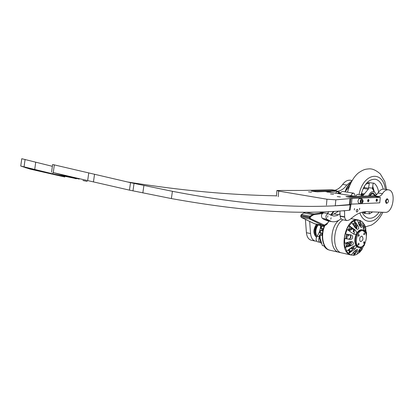 <?xml version="1.0" encoding="UTF-8"?>
<svg xmlns="http://www.w3.org/2000/svg" width="414" height="414" viewBox="0 0 414 414"><rect width="100%" height="100%" fill="white"/><g stroke="black" fill="none" stroke-linecap="round" stroke-linejoin="round"><path stroke-width="0.62" d="M336.339 190.461L311.312 190.999L315.116 191.656M317.072 191.842L325.213 191.522L355.507 196.36L345.938 196.593L350.037 197.302M334.988 190.249L331.805 189.752L303.032 190.43L276.914 190.492L278.674 191.092L278.218 196.728M368.439 199.398C367.503 200.107 367.394 200.888 368.113 201.742C369.138 201.157 369.283 200.381 368.548 199.408L368.439 199.398M376.859 199.062C375.938 199.765 375.829 200.536 376.533 201.38C377.532 200.8 377.671 200.029 376.957 199.072L376.859 199.062M350.244 195.718L351.502 195.879L350.244 195.718M327.101 192.018L328.312 192.168L327.101 192.018M308.523 191.858L311.494 192.225L308.523 191.858M330.527 193.933L333.555 194.311L330.527 193.933M337.265 196.552L340.391 196.945L337.265 196.552M352.071 197.509L375.286 196.557L380.28 197.338L351.988 198.389L351.465 204.138L349.4 204.619L335.283 205.789L335.811 199.833L351.988 198.389M361.753 203.667L379.762 202.844L380.28 197.338M361.158 203.698L351.465 204.138M326.434 205.173L326.951 199.217L278.674 191.092M326.951 199.217L335.811 199.833M350.047 197.23L352.086 197.385M315.121 191.584L317.083 191.734M79.265 179.081L74.701 178.01L79.265 179.081M77.604 178.279L53.261 172.576L64.061 175.546L77.599 178.279L129.447 190.129L171.365 198.575L172.426 191.315L130.524 182.667L52.635 164.503L51.548 172.203M38.864 170.723L43.273 171.763L38.864 170.723M82.893 180.488L87.199 181.425L82.893 180.488M64.822 176.995L30.248 169.129L20.741 166.045L52.811 173.844L76.331 178.657M52.376 166.33L21.766 158.712L20.747 166.024M34.709 169.497L35.728 162.226M127.295 181.943C183.785 190.957 229.868 194.942 276.49 195.827M64.061 175.546L76.311 178.791M350.14 209.955L349.302 210.286C302.753 214.374 250.889 212.853 171.365 198.575M172.426 191.315C249.487 206.167 303.633 208.537 350.135 204.847L350.953 204.671L350.239 204.216M309.662 221.443L310.567 233.574C311.007 237.729 312.565 240.234 315.23 241.088L316.669 241.202M305.403 219.384L306.417 232.694C306.862 236.834 308.425 239.328 311.095 240.182L311.349 240.239M351.693 181.104L346.803 185.058C343.92 188.96 340.686 191.009 337.099 191.201L316.099 191.744L311.902 191.149M352.04 180.499L350.586 180.292C347.755 179.816 345.105 181.197 342.647 184.442C339.765 188.323 336.525 190.357 332.934 190.543L311.913 191.066M379.074 212.139C375.824 216.812 372.264 218.804 368.398 218.121C365.779 217.479 363.694 215.508 362.131 212.222M360.992 194.87C364.066 184.064 368.895 178.864 375.477 179.262C379.26 180.235 381.837 183.521 383.219 189.126M374.365 192.029L372.434 188.629L373.03 184.075L373.526 183.159L373.966 183.154C376.398 184.851 377.941 187.832 378.598 192.091M365.443 184.597L368.631 182.564L369.05 182.662L369.288 183.671L368.305 189.203L363.777 194.58L361.117 194.337M365.459 211.714L365.345 212.522L364.517 213.531L362.711 212.082M372.657 211.911L369.526 213.836L369.102 212.755L369.236 211.792M368.589 195.925C369.842 192.862 371.472 191.439 373.48 191.656C374.774 191.987 375.684 193.09 376.212 194.968M369.49 195.894C370.525 193.752 371.777 192.779 373.252 192.971L375.415 195.439M362.907 189.043L364.33 187.604L364.594 185.85M374.38 192.039L372.74 186.207M372.683 186.626L373.407 190.316M322.335 228.575L322.78 228.668M321.44 233.025L321.885 233.113M329.021 249.937C322.63 248.079 320.167 235.188 324.524 225.583M323.857 225.614L323.52 226.448L321.875 226.116L321.155 228.264L322.801 228.595L322.258 230.8L320.612 230.458L320.25 232.704L321.89 233.046L321.709 235.364L320.069 235.017L320.193 238.588L322.356 245.533L323.996 245.9C325.316 248.084 326.977 249.44 328.975 249.968L329.301 250.046M321.564 230.655L321.6 228.59L322.304 228.683M320.405 235.09L320.519 232.968L321.43 233.134M322.656 226.272L323.086 225.516M321.088 243.313L318.935 236.394L319.406 235.954M320.348 235.074L320.762 234.691M321.6 228.59L320.426 228.217L321.161 226.085L321.875 226.116M320.193 238.588L319.494 237.367L319.396 234.976L320.069 235.017M320.519 232.968L319.541 232.658L319.887 230.412L320.612 230.458M319.494 237.367L318.935 236.394M320.25 232.704L319.541 232.658M321.155 228.264L320.426 228.217M324.886 225.516C320.291 235.473 323.117 248.907 329.896 250.227L341.679 252.892C331.733 251.293 332.561 226.111 342.88 219.798M329.896 250.227L330.258 250.31M354.876 222.918L355.052 227.524M350.477 244.969L347.579 242.438M346.844 238.842L347.532 234.334M349.287 230.991L352.599 228.864M349.442 244.757L346.87 242.635M345.944 238.661L346.621 234.179M348.624 230.526L350.482 229.04L352.412 228.699M354.286 230.619L353.54 231.949L353.277 231.731L353.271 230.65L353.98 230.143M349.028 234.588L348.319 236.104L348.257 234.453M349.846 243.717L349.587 242.635L350.316 241.916L350.658 242.966L349.846 243.717M350.301 238.443L350.632 235.509M346.565 246.289L346.663 245.461M348.712 249.952L348.847 249.471M355.403 228.036L355.683 227.214M356.314 226.556L356.325 228.751M353.53 223.374L354.156 226.184M350.368 248.374L349.054 250.573M351.388 248.566L351.791 247.344M346.239 245.699L347.993 245.093L348.857 245.802M349.287 245.616L348.811 245.497M348.107 230.158L351.481 227.86M347.993 245.093L346.202 242.821M351.372 255.081L350.943 254.988C337.601 252.576 345.493 216.025 358.457 220.02M338.74 220.341C329.404 228.021 329.622 250.739 338.911 252.266L350.943 254.988M362.674 222.463L364.506 224.693L365.872 228.326L365.578 230.955L365.826 233.801M351.3 255.065L350.943 254.983C337.633 252.587 345.457 216.108 358.415 220.015M365.764 229.315L366.142 232.249L366.488 232.316L366.343 236.963M365.381 242.174L364.103 245.73L363.756 245.657L362.405 248.307M363.238 245.574L362.131 249.368L359.569 252.452L357.091 254.02M360.563 248.322L361.541 248.535L361.758 247.531C360.837 247.898 359.875 248.881 358.866 250.475L356.899 254.398L353.949 255.319L350.927 254.952L348.365 253.409L346.409 250.905L346.756 250.982L345.297 247.339L344.95 247.261L344.272 243.189L344.619 243.266L344.686 238.505L344.339 238.433L345.147 233.915L345.493 233.982L347.077 229.434L346.73 229.361L348.79 225.666L349.142 225.733L351.796 222.66L351.445 222.592L354.177 220.729L357.153 219.948L360.149 220.455L362.643 222.127L363.207 228.057L364.144 230.883L365.034 232.228M357.499 220.015L359.057 224.797L361.236 227.477C362.017 227.41 362.178 226.66 361.707 225.216L360.149 220.455M358.483 222.385L360.33 222.867L360.532 224.993L360.221 226.779M364.506 224.693L365.086 230.624L364.765 231.731M351.796 222.66L355.253 227.835L357.241 229.33C358.922 229.123 359.171 227.995 357.975 225.951L354.524 220.797M352.671 223.969L354.519 222.851L355.455 223.027L356.899 226.712L356.816 227.979L356.206 228.838M353.913 251.759L356.185 250.299M360.553 225.423L358.612 223.425M344.95 247.261L347.32 246.449L346.383 246.247L345.773 242.94M344.339 238.433L346.699 238.816L345.762 238.624L346.554 234.164M348.029 230.101L349.804 227.022L348.79 225.666M353.447 233.936L354.405 233.025L353.711 229.858L350.746 227.203L349.804 227.022M363.047 226.329L364.072 226.675L363.523 229.459M359.223 252.38L359.124 251.753L359.611 251.857L359.828 250.527L358.943 250.33M353.603 255.241L353.727 254.543L354.218 254.651L354.943 253.156L352.93 252.98M348.365 253.409L350.358 251.691L349.421 251.484L348.112 250.004M364.998 232.176C368.646 236.591 364.279 248.503 359.554 246.93C353.421 245.828 357.08 228.901 363.037 230.779L364.998 232.176M358.829 246.775L358.638 246.734C352.5 245.631 356.159 228.719 362.121 230.598L362.799 230.733M355.497 225.154L354.886 225.951M363.709 234.531L364.32 232.849L364.61 234.101L364.185 234.655L363.709 234.531M358.281 236.083L358.902 234.386L359.192 235.654L358.762 236.208L358.281 236.083M358.131 244.757L358.752 243.059L359.031 244.322L358.602 244.876L358.131 244.757M363.549 243.142L364.16 241.455L364.439 242.707L364.015 243.261L363.549 243.142M350.937 236.285L350.741 237.812M360.77 241.657C363.238 240.26 363.621 238.397 361.929 236.073L361.898 236.068M360.082 241.181C359.248 238.454 359.869 236.751 361.939 236.078C363.637 238.448 363.238 240.306 360.739 241.647L360.082 241.181M354.886 226.282L356.894 226.67M353.939 247.758L351.843 247.303M351.005 251.008L348.433 250.439M354.001 251.774L356.216 250.051M350.399 248.348L352.987 248.912M349.25 251.329L350.446 251.593M351.512 248.177L353.313 248.571M356.552 225.547L355.569 225.361M360.485 226.111L359.585 225.935M356.464 225.34L354.886 225.035M360.537 225.739L359.031 223.503M358.653 223.544L358.974 223.607M350.358 251.691L353.401 248.472L354.28 245.756M354.943 253.156L356.211 249.72M359.828 250.527L360.102 248.783M346.699 238.816L348.505 239.101C351.191 238.278 351.584 236.808 349.68 234.697M347.32 246.449L349.778 245.409C351.517 244.317 351.905 243.028 350.932 241.533M363.953 245.373L363.523 245.279M363.756 245.657L363.497 245.305M364.615 243.763L364.103 245.73M366.488 232.316L366.136 234.961M365.66 232.59L366.142 232.249M363.135 226.499L364.16 224.631M358.912 250.382L359.217 251.489L359.657 251.583M353.727 254.543L354.306 254.455L353.887 254.362L354.011 252.949M351.274 255.029L354.358 251.205L357.499 249.435L357.028 251.515L353.949 255.319M361.541 248.535L359.569 252.452M346.756 250.982L353.194 246.325L356.05 245.683L356.687 246.521L355.124 248.85L348.712 253.487M348.867 252.773L349.421 251.484M345.602 246.998L346.383 246.247M345.493 233.982L350.637 234.862C353.929 235.271 352.821 240.234 349.685 239.349L344.686 238.505M344.619 243.266L350.472 241.626L351.998 241.579C354.105 242.997 353.82 244.374 351.134 245.704L345.297 247.339M349.142 225.733L355.445 230.2L356.925 232.911L356.247 234.138L354.503 234.402L353.401 233.905L347.077 229.434M354.519 222.851L354.177 220.729M362.167 246.428C360.154 248.069 358.327 248.1 356.687 246.521M356.925 232.911C359.409 229.439 361.815 228.766 364.144 230.883M356.05 245.683C354.348 242.361 354.415 238.511 356.247 234.138M359.393 222.685L359.802 220.388M316.513 237.175C313.439 233.568 313.564 229.268 316.891 224.279M316.508 224.202C313.067 229.511 313.056 233.874 316.462 237.294M316.689 235.939L315.68 234.614L316.182 234.722M316.115 234.495L315.68 234.614M315.944 233.75L315.577 234.381L315.101 232.409L315.804 232.554M315.789 232.264L315.07 232.114L315.101 232.409M315.396 229.91L315.784 231.048L315.07 232.114L315.168 229.863L315.939 230.018M315.991 229.713L315.225 229.553L315.168 229.863M315.225 229.553L315.882 227.374L316.622 227.524M316.736 227.245L315.882 227.374C316.451 228.378 316.26 229.108 315.308 229.573M316.006 227.1L317.129 225.325L317.729 225.444M317.88 225.242L317.129 225.325L317.253 226.204M317.305 225.123L317.978 224.497M320.219 228.849L319.743 230.743L320.219 228.849M334.02 211.466L331.055 215.14M333.379 211.507L330.553 215.001M349.074 186.812L345.022 191.806M328.835 211.74L327.402 213.505M318.402 224.579L318.087 224.973C315.499 228.89 315.121 232.689 316.953 236.373M345.778 190.875C346.88 187.625 348.448 185.146 350.477 183.449M350.73 182.931C348.221 184.732 346.363 187.635 345.157 191.641M347.698 188.51L348.691 186.849L349.012 186.895M349.142 186.631L348.811 187.138M348.873 186.59L349.437 185.87M363.844 187.263L364.387 187.351M331.091 217.754L330.791 219.172L331.091 217.754M327.878 215.813L327.572 217.236L327.878 215.813M338.647 211.171L334.046 213.966L330.843 215.176M339.904 213.94L336.861 215.601L333.932 216.082L330.584 215.021L328.302 213.671C325.828 214.706 325.321 216.563 326.781 219.229L331.443 221.552C334.046 222.142 336.654 221.63 339.278 220.02L341.167 218.851M328.193 213.65L323.81 212.843C321.336 213.872 320.829 215.715 322.299 218.375L324.24 219.555L327.728 220.838M362.172 195.051L357.489 194.357L356.485 194.973L355.792 196.365M363.28 196.112L362.286 195.072L360.594 196.205M387.592 199.005L387.219 198.808C385.289 199.962 385.015 201.473 386.391 203.341L386.893 203.29M357.292 209.303C356.102 210.074 355.942 211 356.816 212.092C358.058 211.409 358.239 210.483 357.36 209.313L357.292 209.303M354.519 208.542L354.28 209.945L354.55 208.547M359.678 208.268L359.44 209.66L359.709 208.273M344.536 210.71L344.665 217.112C344.986 219.058 345.773 220.212 347.025 220.579L349.225 219.974L353.427 216.688C357.913 213.231 362.369 211.57 366.794 211.704L385.243 212.356C393.186 213.169 396.54 190.994 388.632 189.86C386.412 189.498 384.363 190.756 382.484 193.643C381.361 195.403 380.088 196.334 378.67 196.433L351.196 197.416L346.653 196.769M342.694 219.762L342.507 219.731C341.255 219.358 340.468 218.209 340.142 216.274L344.665 217.112M344.624 216.817L340.101 215.979L340.142 216.274M388.177 189.793L384.161 189.203C381.931 188.841 379.881 190.093 378.003 192.96C376.88 194.715 375.607 195.641 374.184 195.734L346.658 196.681M340.101 215.979L339.91 211.078M340.189 193.912L341.136 192.055L342.668 191.439L353.375 193.115M351.036 195.646L351.988 193.762L353.515 193.136C354.529 193.493 355.005 194.539 354.943 196.272M317.6 241.828L317.522 241.807C315.851 240.705 315.685 238.868 317.015 236.285C319.308 233.077 320.508 229.325 320.622 225.025M320.545 242.402L320.074 242.366C318.656 241.626 318.325 240.068 319.08 237.698M356.821 212.097C358.027 211.352 358.193 210.426 357.313 209.308L357.36 209.313M386.024 200.981L387.644 199.015C388.943 200.78 388.684 202.203 386.867 203.284L386.024 200.981M370.168 195.874C371.016 194.389 371.995 193.731 373.092 193.897L374.799 195.651M376.228 201.147L376.812 200.479L376.549 199.191M367.787 201.494L368.3 200.837L368.082 199.564M359.109 203.357L359.016 203.341C357.66 202.192 357.665 200.676 359.031 198.787L359.911 198.549L362.027 198.891M361.251 199.144L362.126 198.906C363.652 200.914 363.357 202.513 361.231 203.709C359.875 202.56 359.88 201.038 361.251 199.144M360.796 201.23L361.06 202.549L361.95 202.627L362.571 201.385L362.307 200.065L361.417 199.988L360.796 201.23M360.894 201.732L361.08 200.655M361.184 201.157L362.571 201.385M361.049 202.477L361.95 202.627M328.069 191.977L330.729 192.148M330.087 192.303L331.386 192.51M335.645 193.188L336.789 191.672L339.263 191.915M337.658 193.509L338.802 191.987L339.356 191.93L340.349 193.385M339.703 193.835L339.656 193.193L338.859 192.836L338.295 193.612M338.709 193.043L339.656 193.193M349.4 204.619L349.923 198.823M350.777 198.617L350.254 204.392M142.835 192.929L143.912 185.503M61.8 175.841L61.919 174.982M52.811 173.844L52.982 172.638M24.069 166.795L25.094 159.452M53.261 172.576L54.353 164.819M87.664 180.587L88.772 172.835M93.445 181.943L94.552 174.211M129.447 190.129L130.524 182.667M132.966 190.875L134.043 183.428M349.302 210.286L350.135 204.847M310.567 233.574L306.417 232.694M346.803 185.058L342.647 184.442M337.099 191.201L332.934 190.543M369.05 182.662L373.526 183.159M369.769 213.81L364.843 213.458M363.109 195.739L363.451 194.549M368.734 187.744L372.476 188.127M381.403 212.222C375.41 223.824 363.911 224.631 359.849 212.951M359.052 194.564C363.275 172.773 383.012 169.812 385.31 189.369M362.778 212.071L365.345 212.522M368.305 189.203L363.694 188.51M361.329 193.504L364.574 194.011M369.288 183.671L367.047 183.35M364.33 187.604L368.688 188.251M363.777 194.58L361.158 194.171M373.966 183.154L373.64 183.107M375.948 194.156L376.963 194.311M360.532 224.993L361.707 225.216M363.896 230.391L365.086 230.624M356.614 225.687L357.975 225.951M357.028 251.515L355.859 251.257M355.124 248.85L353.401 248.472M349.685 239.349L348.505 239.101M349.778 245.409L351.134 245.704M353.711 229.858L355.445 230.2M318.087 224.973L320.612 225.48M338.517 214.788L334.046 213.966M328.721 220.419L324.24 219.555M326.781 219.229L322.299 218.375M382.484 193.643L378.003 192.96M378.67 196.433L374.184 195.734M343.356 210.809L344.505 211.016M317.015 236.285L318.961 236.699M315.044 223.912L314.174 223.612M323.365 212.76L313.864 213.909L310.003 216.16L309.361 217.867L309.77 219.058L322.697 225.351L314.329 223.684L301.273 217.391L300.75 216.191L301.33 214.623L303.892 212.956L301.413 214.561M328.871 221.055L327.717 222.934L324.379 225.128L310.391 218.587L309.77 219.058L301.361 217.417L300.75 216.186M310.391 218.587L310.184 217.992L300.947 216.243L300.859 215.456M310.184 217.992L310.298 217.257L301.056 215.513L301.589 214.55L310.003 216.16L310.562 216.77L312.865 215.156L312.306 214.55L303.892 212.956L305.221 212.366M312.865 215.156L314.278 214.576L313.864 213.909L306.049 212.253M323.179 212.868L319.37 212.082M323.308 224.895L322.697 225.351L324.027 225.604M324.664 225.118L324.271 225.604L325.125 225.444L326.698 224.476L329.026 221.086M324.379 225.128L323.986 225.614L323.215 225.542L314.847 223.87L301.273 217.391M310.298 217.257L310.562 216.77M314.278 214.576L322.247 213.541M276.469 196.091L276.904 190.616M350.813 198.565L350.296 204.335M350.741 198.668L350.218 204.444M25.539 167.758L37.395 170.154M350.12 210.095L350.953 204.671M315.23 241.088L311.095 240.182M386.645 189.565L384.803 181.492L380.285 173.911C376.16 170.309 372.44 168.622 369.122 168.86C365.733 169.217 364.294 169.016 358.752 172.679C353.846 176.54 350.094 183.045 347.506 192.194M365.417 226.805L371.327 225.128C376.217 222.447 380.057 218.162 382.841 212.273M328.975 249.968L329.29 250.04M350.151 244.907L349.25 244.715M358.4 220.015L350.943 218.628M351.357 255.076L350.943 254.983M359.554 246.93L358.638 246.734M331.443 221.552L326.967 220.688M347.025 220.579L342.507 219.731M317.522 241.807L320.074 242.366M387.561 198.999L386.712 198.865M386.867 203.284L386.014 203.145M372.9 193.866L371.146 193.597M376.761 199.408L376.647 199.124M359.016 203.341L361.231 203.709M305.304 212.335L303.716 212.972M305.392 212.325L305.941 212.253M323.262 212.739L319.639 212.071"/></g></svg>
